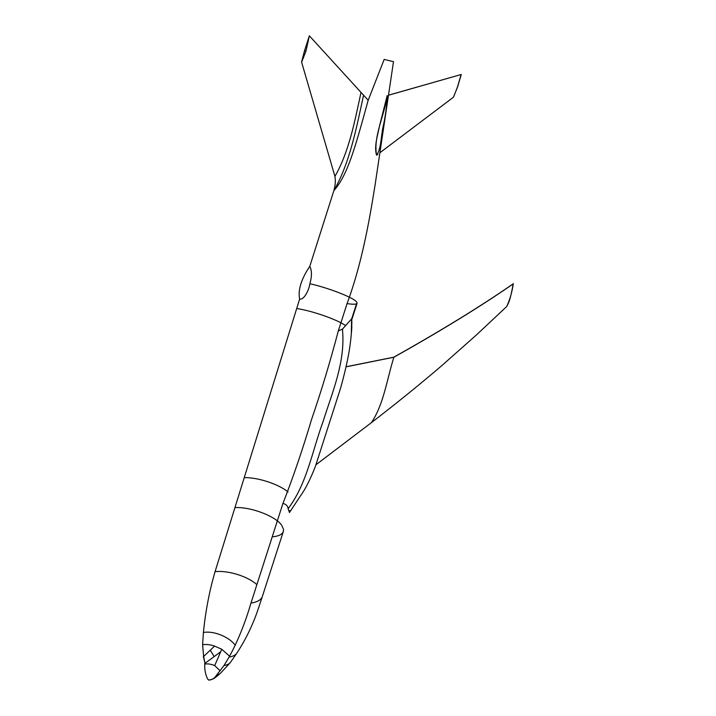 <?xml version="1.0" encoding="UTF-8"?>
<svg xmlns="http://www.w3.org/2000/svg" width="716" height="716" viewBox="0 0 716 716"><rect width="100%" height="100%" fill="white"/><g stroke="black" fill="none" stroke-linecap="round" stroke-linejoin="round"><path stroke-width="1.07" d="M380.303 152.436L453.425 97.224L457.596 86.896L461.274 74.482L388.815 95.094M376.589 155.238C373.859 146.52 377.744 135.226 379.543 125.855L387.177 95.613C386.792 106.129 385.432 116.484 383.114 126.678C380.993 136.228 381.234 148.794 376.589 155.238C373.09 136.3 384.635 115.589 387.079 95.586L387.177 95.613C386.774 106.245 385.423 116.619 383.105 126.714C381.01 136.076 381.225 148.847 376.589 155.238L377.914 154.235M461.274 74.482L388.815 95.147M457.47 87.048L461.104 74.553M461.265 74.491L460.352 77.221M309.366 35.827L305.947 51.176L304.542 50.666L301.57 61.997M235.224 645.295C230.23 637.84 214.8 630.483 203.407 632.47C205.546 611.16 209.43 590.897 215.069 571.663L299.646 299.028C297.265 287.886 303.906 275.025 309.768 266.397L333.862 190.653C347.842 175.026 355.431 146.404 368.185 100.258L309.348 35.8L304.551 50.666M363.54 95.246C356.38 128.397 349.775 162.953 333.862 190.653L333.862 190.653C335.33 185.48 335.688 180.718 334.936 176.387C348.934 152.034 354.733 121.541 360.998 92.445M368.105 100.168L309.366 35.818M305.947 51.176L301.669 62.086M334.936 176.387L301.588 62.086M356.55 303.781C355.118 304.434 351.968 304.363 347.09 303.566L338.283 330.998L342.57 329.02L351.717 318.736L356.55 303.781L351.717 318.736M250.967 603.087C257.142 602.156 260.91 600.035 262.28 596.705L258.53 608.036C253.24 623.994 246.107 638.869 237.139 652.679C235.868 654.943 233.183 656.411 229.102 657.082C237.793 641.223 245.078 623.224 250.967 603.087L282.945 503.429C286.158 504.207 287.895 506.015 288.145 508.852L289.398 506.955C307.173 482.226 312.274 451.098 322.889 422.091C332.251 392.323 345.264 362.627 342.579 330.837L342.57 329.02M282.945 503.429C293.309 476.82 302.814 448.968 311.433 419.853C321.224 391.455 330.174 361.84 338.283 330.998M351.305 334.694L351.547 318.79M289.568 510.544L289.497 512.477L300.353 496.036C305.15 489.592 310.153 479.738 315.38 466.465L340.691 387.812C344.486 374.092 347.278 362.054 349.059 351.699C350.625 342.866 351.851 329.494 351.851 325.798M288.145 508.852L289.488 512.522M272.223 536.83C278.372 536.293 282.05 534.601 283.267 531.737L283.554 529.419L281.656 525.177C275.23 515.959 250.403 506.66 234.938 507.608M289.568 510.777L289.246 511.788M346.132 366.825L393.872 357.23C441.011 330.792 480.794 306.35 513.229 283.885L511.949 290.436C510.723 296.531 509.461 300.953 508.154 303.7L506.642 306.681C509.953 299.485 512.146 291.886 513.229 283.885L513.408 283.715M506.346 306.869L476.614 334.775L441.736 365.688C420.238 384.089 396.798 403.072 371.398 422.646L371.398 422.646C383.722 404.325 386.738 380.089 393.872 357.23L393.782 357.186C440.922 330.747 480.713 306.305 513.139 283.858M356.926 302.313L356.828 303.611M346.15 366.744L393.782 357.186M512.567 286.642L513.39 283.751M203.639 656.447L202.601 644.695C206.315 644.158 210.307 644.624 214.594 646.101L203.639 656.447L205.009 663.293L203.335 656.438M229.827 663.123L220.268 673.505L216.268 675.573C214.156 678.732 211.587 680.173 208.562 679.896L207.81 679.332C205.519 674.839 204.499 669.764 204.74 664.117C207.721 663.553 211.041 664.054 214.71 665.603L220.716 651.703L214.174 656.608L210.379 650.397M205.009 663.293L214.174 656.608M204.74 664.117L204.731 663.419M214.71 665.603L220.188 670.865M214.594 646.101L221.745 649.26L220.716 651.703M236.387 653.815L230.794 661.87C229.612 663.75 227.348 664.967 223.992 665.513L216.268 675.573M221.745 649.26L229.603 656.196M229.102 657.082L223.992 665.513M203.407 632.47L202.601 644.695M309.885 283.751C308.999 290.025 304.085 300.156 299.718 299.046L299.646 299.028C303.915 300.308 309.035 290.096 309.885 283.751C311.997 276.278 311.952 270.487 309.768 266.397L309.768 266.397C311.952 270.487 311.997 276.278 309.885 283.751C327.373 287.555 352.317 297.095 356.371 301.624M333.862 190.653C347.842 175.026 355.431 146.404 368.185 100.258L384.17 59.437L393.496 61.666L375.112 184.764C368.686 225.513 360.945 266.173 347.09 303.566M453.586 97.009L457.569 86.743M296.692 308.533C311.621 310.619 337.585 319.676 345.667 325.646M244.237 477.635C257.662 477.25 278.757 484.15 288.074 491.973M283.267 531.737L262.477 596.097M215.069 571.663C228.037 570.178 247.664 576.273 256.883 584.641M351.789 318.745L351.842 324.473M371.398 422.646L315.917 464.8M351.825 319.569L357.069 303.315M208.562 679.896C208.589 680.442 210.441 679.949 214.111 678.428L218.944 674.687"/></g></svg>
